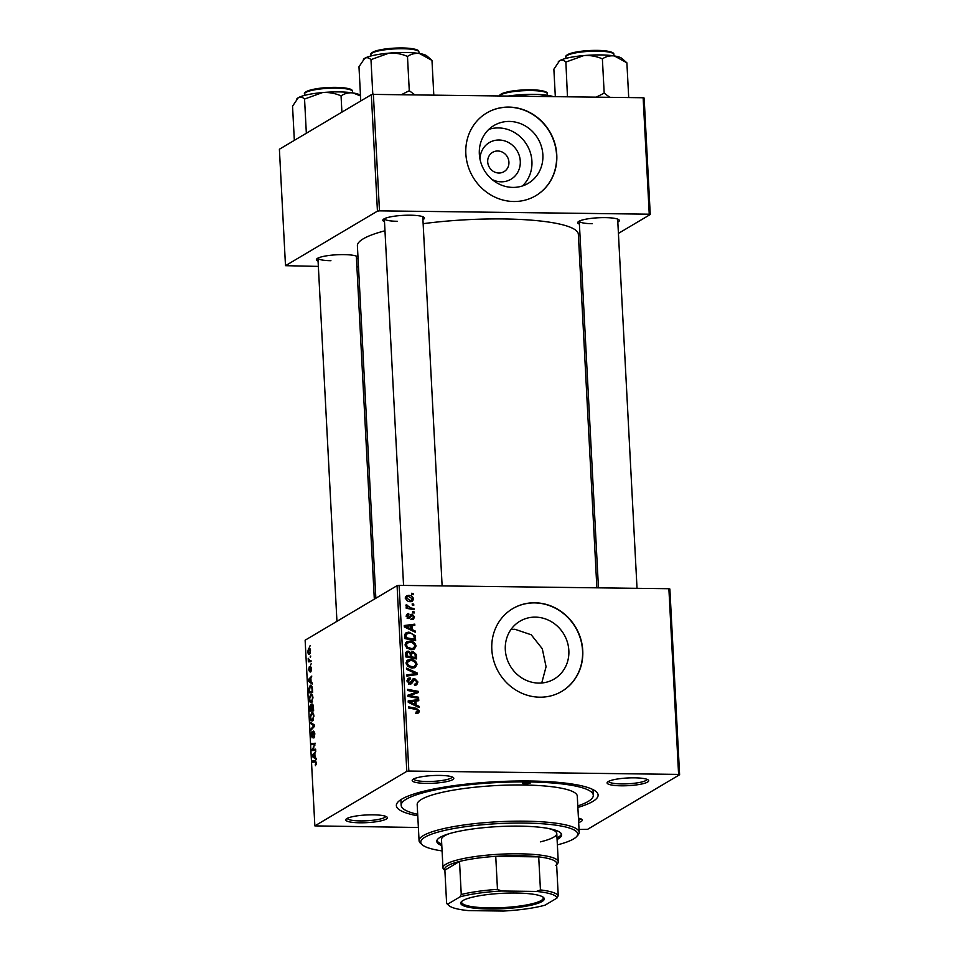 <?xml version="1.0" encoding="UTF-8"?>
<svg xmlns="http://www.w3.org/2000/svg" width="959" height="959" viewBox="0 0 959 959"><rect width="100%" height="100%" fill="white"/><g stroke="black" fill="none" stroke-linecap="round" stroke-linejoin="round"><path stroke-width="1.44" d="M480.003 159.194A21.29 19.743 -120.7 0 1 499.052 140.014A21.29 19.743 -120.7 0 1 520.281 161.16A21.29 19.743 -120.7 0 1 501.245 181.814A21.29 19.743 -120.7 0 1 492.003 179.429M497.733 150.995A11.22 10.405 59.3 0 0 492.59 152.349A11.22 10.405 59.3 0 0 488.203 164.684A11.22 10.405 59.3 0 0 498.896 173.016A11.22 10.405 59.3 0 0 504.038 171.661A11.22 10.405 59.3 0 0 508.426 159.326A11.22 10.405 59.3 0 0 497.733 150.995M509.373 121.433A33.601 31.156 59.3 0 0 493.957 125.521A33.601 31.156 59.3 0 0 480.819 162.431A33.601 31.156 59.3 0 0 512.825 187.401A33.601 31.156 59.3 0 0 528.253 183.325A33.601 31.156 59.3 0 0 541.379 146.403A33.601 31.156 59.3 0 0 509.373 121.433M522.415 185.962A33.601 31.156 59.3 0 0 529.272 149.652A33.601 31.156 59.3 0 0 498.428 127.931A33.601 31.156 59.3 0 0 488.838 129.369M508.833 107.084A48.094 44.594 59.3 0 0 486.764 112.934A48.094 44.594 59.3 0 0 467.968 165.763A48.094 44.594 59.3 0 0 513.784 201.51A48.094 44.594 59.3 0 0 535.853 195.66A48.094 44.594 59.3 0 0 554.65 142.819A48.094 44.594 59.3 0 0 508.833 107.084M535.745 195.72A48.094 44.594 59.3 0 0 554.422 142.879A48.094 44.594 59.3 0 0 508.63 107.204A48.094 44.594 59.3 0 0 486.669 112.994M510.991 629.488L514.899 629.26L531.214 634.774L542.279 648.728L546.067 666.745L541.739 682.988M538.814 683.096A33.601 31.156 -120.7 0 1 506.796 658.126A33.601 31.156 -120.7 0 1 519.934 621.216A33.601 31.156 -120.7 0 1 535.35 617.128A33.601 31.156 -120.7 0 1 567.356 642.098A33.601 31.156 -120.7 0 1 554.23 679.008A33.601 31.156 -120.7 0 1 538.814 683.096M534.81 602.779A48.094 44.594 59.3 0 0 512.741 608.617A48.094 44.594 59.3 0 0 493.945 661.458A48.094 44.594 59.3 0 0 539.761 697.193A48.094 44.594 59.3 0 0 561.83 691.355A48.094 44.594 59.3 0 0 580.627 638.514A48.094 44.594 59.3 0 0 534.81 602.779M561.722 691.415A48.094 44.594 59.3 0 0 580.399 638.574A48.094 44.594 59.3 0 0 534.607 602.899A48.094 44.594 59.3 0 0 512.645 608.689M359.853 822.798A20.846 3.848 -3 0 1 346.079 819.166A20.846 3.848 -3 0 1 373.279 814.826A20.846 3.848 -3 0 1 386.968 817.02A20.846 3.848 -3 0 1 380.303 821.012A20.846 3.848 -3 0 1 359.853 822.798M347.278 818.339A19.24 3.548 177 0 0 360.284 820.916A19.24 3.548 177 0 0 385.698 816.325M426.276 783.383A20.846 3.848 -3 0 1 412.514 779.751A20.846 3.848 -3 0 1 439.713 775.411A20.846 3.848 -3 0 1 453.403 777.605A20.846 3.848 -3 0 1 446.726 781.597A20.846 3.848 -3 0 1 426.276 783.383M413.713 778.924A19.24 3.548 177 0 0 426.707 781.501A19.24 3.548 177 0 0 452.121 776.91M621.18 785.805A20.846 3.848 -3 0 1 607.419 782.172A20.846 3.848 -3 0 1 634.606 777.833A20.846 3.848 -3 0 1 648.308 780.027A20.846 3.848 -3 0 1 641.631 784.018A20.846 3.848 -3 0 1 621.18 785.805M608.617 781.345A19.24 3.548 177 0 0 621.612 783.923A19.24 3.548 177 0 0 647.025 779.331M579.404 224.094A20.846 3.848 -3 0 1 578.049 221.961A20.846 3.848 -3 0 1 605.249 217.621A20.846 3.848 -3 0 1 618.939 219.815A20.846 3.848 -3 0 1 617.824 222.08M598.464 587.843L579.248 221.133A19.24 3.548 177 0 0 592.254 223.711M384.499 221.673A20.846 3.848 -3 0 1 383.156 219.539A20.846 3.848 -3 0 1 410.344 215.2A20.846 3.848 -3 0 1 424.046 217.393A20.846 3.848 -3 0 1 422.919 219.659M384.355 218.712A19.24 3.548 177 0 0 397.35 221.289M318.076 261.076A20.846 3.848 -3 0 1 316.722 258.942A20.846 3.848 -3 0 1 343.921 254.614A20.846 3.848 -3 0 1 357.611 256.808A20.846 3.848 -3 0 1 357.995 257.348M336.945 621.324L317.92 258.127A19.24 3.548 177 0 0 330.927 260.704M417.764 815.833A101.007 18.629 -3 0 1 397.973 802.012A101.007 18.629 -3 0 1 529.776 781.01A101.007 18.629 -3 0 1 596.126 791.631A101.007 18.629 -3 0 1 577.881 807.442M401.03 799.566A96.2 17.742 177 0 0 400.922 800.633L401.162 805.344A96.2 17.742 177 0 0 417.692 814.311M596.87 587.831L578.349 234.308A110.633 20.403 177 0 0 503.511 218.952A110.633 20.403 177 0 0 423.135 223.687M311.16 663.772L310.68 664.983L311.16 663.772M310.752 656.052L310.284 657.263L310.225 656.088M311.627 702.587L309.949 702.024L309.23 699.075L310.632 694.316C311.783 693.609 312.574 694.796 312.994 697.876L310.98 702.779M312.154 682.856L312.214 684.091L308.33 681.118L308.259 679.727L311.795 676.071L310.896 678.169L311.1 682.089L312.154 682.856M310.968 704.745L311.435 705.728L312.095 703.918L313.389 706.423L313.617 710.835L309.913 711.122L309.745 706.735L310.728 704.661M314.36 724.956L314.432 726.419L310.908 730.243L310.848 729.092L313.869 725.807L310.56 723.518L310.488 722.283L314.36 724.956M315.415 760.823L316.398 762.92L315.379 765.738L315.967 763.1L315.211 761.997L312.586 762.189L312.526 761.026L315.343 760.823M315.631 749.159L315.691 750.322L311.975 750.585L314.816 744.4L311.663 744.687L311.603 743.525L315.319 743.249L312.49 749.447L315.631 749.159M668.879 588.718L669.873 589.042L679.607 774.728L678.6 774.404L668.879 588.718L399.1 585.374L408.834 771.06L406.796 771.348L397.074 585.661L305.13 640.204L314.852 825.891L418.376 827.497M406.796 771.348L314.852 825.891M316.11 758.245L316.17 759.48L312.286 756.507L312.214 755.117L315.751 751.46L314.84 753.57L315.043 757.478L316.11 758.245M312.25 737.759L311.124 735.253L312.083 731.369L312.166 736.632L313.629 731.034L314.876 733.863L313.833 737.998L314.444 734.043L313.725 732.161L312.011 737.831M314.648 732.137L313.725 732.161M312.826 736.68L312.047 736.668L312.838 736.644M312.586 720.892L310.908 720.329L310.189 717.392L311.603 712.633C312.742 711.926 313.533 713.112 313.953 716.181L311.939 721.096M309.577 671.636L308.702 669.682L309.361 666.601L309.457 670.533L310.56 666.481L311.459 668.735L310.668 672.031L310.644 667.608L309.409 671.696M311.339 667.596L310.644 667.608M309.038 669.538L310.081 670.533M311.207 685.361L310.081 685.349L312.31 687.543L312.658 692.53L308.942 692.806L308.774 688.634L310.668 685.182M309.625 654.206C308.714 654.865 308.091 653.99 307.755 651.581L308.714 648.26C309.589 647.661 310.201 648.536 310.524 650.861L309.11 654.362M310.98 660.463L311.04 661.614L308.342 661.83L308.211 658.294L309.901 660.499L310.98 660.463M309.757 660.499L310.98 660.511L309.757 660.499M310.189 645.455L309.721 646.678L310.189 645.455M679.607 774.728L587.663 829.283L579.032 829.487M414.12 611.866L414.18 613.005L412.658 612.753L412.598 611.578L414.12 611.866L412.658 612.729M413.713 604.134L413.773 605.285L412.25 605.021L412.19 603.846L413.713 604.134L412.25 605.009M416.05 645.994L414.432 649.015L411.663 649.722L406.88 648.152L405.106 644.856L406.772 641.751L409.637 641.115C413.005 641.139 415.139 642.758 416.05 645.994L414.684 646.81M415.127 630.938L415.187 632.185L404.314 626.934L404.23 625.532L414.767 624.153L414.827 625.304L411.95 625.64L412.154 629.56L415.127 630.938L414 631.609M416.362 654.518L416.59 658.929L405.885 656.939L405.825 652.588L406.7 651.437L408.15 651.101L410.824 652.647L412.885 651.305L416.362 654.518L415.151 655.225M417.333 673.038L417.405 674.501L406.88 676.059L406.82 674.908L415.846 673.578L406.532 669.334L406.472 668.099L417.333 673.038L415.295 674.812M417.237 713.256L416.266 713.148L416.062 711.998L418.208 710.955L416.134 709.42L408.558 708.006L408.498 706.843L416.35 708.305L419.455 711.039L418.615 712.957L417.237 713.256M416.17 712.609L418.208 710.955M418.592 697.253L418.651 698.416L407.947 696.402L407.887 695.191L416.721 692.146L407.635 690.504L407.575 689.341L418.292 691.343L418.352 692.542L409.529 695.611L418.592 697.253L417.129 698.128M678.6 774.404L408.834 771.06M419.071 706.327L419.143 707.574L408.258 702.324L408.186 700.921L418.711 699.555L418.783 700.705L415.906 701.029L416.11 704.949L419.071 706.327L417.944 706.999M410.068 678.996L408.246 681.082L409.853 683L413.041 678.876L414.636 678.492L417.932 681.981L416.721 684.882L414.528 685.349L414.336 684.199L415.882 683.935L416.686 681.897L414.791 679.631L411.303 683.827L409.984 684.151L407.012 681.034L408.318 678.265L410.14 677.857L410.32 679.008L407.012 680.482M414.791 679.631L411.819 681.142L410.164 684.103L412.238 682.88M408.534 683.791L410.788 682.592M417.009 664.299L415.391 667.332L412.622 668.027L407.839 666.457L406.077 663.172L407.731 660.068L410.596 659.42C413.964 659.444 416.098 661.075 417.009 664.299L415.643 665.114M408.894 614.659L407.467 616.158L408.582 617.368L412.142 614.12L414.516 616.853L413.485 619.226L411.914 619.55L411.711 618.411L412.909 618.159L413.557 616.793L412.286 615.27L408.822 618.519L406.496 616.086L407.479 613.82L408.702 613.508L408.894 614.659L405.981 616.098M412.286 615.27L409.685 616.661M409.829 618.267L408.822 618.519M407.647 618.183L409.841 616.325M410.776 614.683L412.142 614.12L410.452 615.127M415.463 637.351L415.631 640.612L404.926 638.622L404.842 634.474L406.137 632.712L408.918 632.101L415.115 635.589L415.463 637.351L414.252 638.071M413.581 598.979L412.43 601.257L410.656 601.665C407.971 601.749 406.268 600.514 405.549 597.984L406.688 595.779L408.63 595.347C411.219 595.311 412.861 596.522 413.581 598.979L412.49 599.627M413.952 608.545L414.012 609.708L406.22 608.258L406.16 607.095L407.767 607.407L405.945 605.537L406.184 604.757L410.836 607.934L413.952 608.545L412.478 609.421M413.161 593.549L413.221 594.7L411.699 594.436L411.627 593.261L413.161 593.549L411.699 594.424M577.798 805.92A96.2 17.742 177 0 0 593.297 795.275L593.046 790.564A96.2 17.742 177 0 0 592.83 789.521M643.141 97.746L644.148 98.07L650.25 214.516L649.243 214.193L643.141 97.746L373.375 94.402L379.476 210.848L377.438 211.136L371.337 94.689L279.393 149.232L285.494 265.679L318.352 266.398M377.438 211.136L285.494 265.679M358.498 266.902L356.904 266.878M650.25 214.516L618.423 233.397M581.046 255.573L579.512 256.485M649.243 214.193L379.476 210.848M358.007 257.659A20.846 3.848 -3 0 1 356.496 259.062M384.979 230.783A110.633 20.403 177 0 0 357.395 245.888L375.856 598.236M371.337 94.689L373.375 94.402M578.445 818.147A20.846 3.848 -3 0 1 581.873 819.442A20.846 3.848 -3 0 1 578.673 822.522M397.074 585.661L399.1 585.374M578.553 820.377A19.24 3.548 177 0 0 580.603 818.746M407.911 695.647L416.721 692.146M416.074 692.542L418.292 691.343M416.218 692.566L416.266 693.321M408.138 696.438L409.529 695.611M408.234 701.88L416.65 700.777L418.711 699.555M414.696 701.748L415.906 701.029M415.019 705.584L416.11 704.949M411.603 702.743L414.839 704.302L414.672 701.173L409.397 701.796L411.603 702.743L410.488 703.403M413.725 704.961L414.839 704.302M408.39 702.396L409.397 701.796M414.863 709.181L416.35 708.305M417.381 712.153L419.455 711.039M417.393 712.261L417.273 713.256M416.638 682.76L417.932 681.981M415.858 683.947L415.463 685.289M414.432 684.786L415.882 683.935M412.73 680.866L411.819 681.142L412.73 680.866M407.443 679.104L409.913 677.857M407.851 679.08L410.14 677.857M408.078 679.092L408.186 679.787M407.107 681.765L408.246 681.082M412.238 679.727L414.636 678.492M412.574 679.715L413.797 679.967M406.868 675.795L413.773 674.8L415.846 673.578M414.923 666.145L414.192 667.848M406.832 660.823L410.596 659.42M408.534 660.655L409.325 660.703M407.551 666.205L408.618 665.57L412.61 666.889L414.528 666.433L415.762 664.203C414.923 661.746 413.185 660.535 410.536 660.571L406.089 662.513M411.711 667.979L414.528 666.433M410.955 667.872L412.61 666.889M406.172 663.904L407.311 663.22L408.618 665.57M408.51 661.027L407.311 663.22M405.921 652.336L408.15 651.101M406.089 652.324L407.287 652.54M409.961 653.163L410.824 652.647M410.884 652.492L412.885 651.305M410.872 652.528L411.926 652.719M405.873 656.723L407.072 656.004L410.404 656.627L410.308 654.769L409.781 652.899L408.258 652.252L405.417 653.654M408.93 657.502L410.404 656.627M405.765 654.757L406.964 654.05L407.072 656.004M408.258 652.252L406.964 654.05M410.188 657.73L411.663 656.867L415.271 657.538L415.043 654.266L412.921 652.444L410.008 653.858M413.808 658.413L415.271 657.538M410.332 655.153L411.531 654.434L411.663 656.867M412.921 652.444L411.531 654.434M409.565 616.721L408.558 618.495M406.712 614.695L408.702 613.508M406.652 614.839L406.784 615.618M406.58 616.673L407.467 616.158M407.443 618.052L408.582 617.368M410.32 615.366L411.255 615.714M413.461 617.476L414.516 616.853M412.454 618.423L412.214 619.55M404.29 626.479L412.706 625.388L414.767 624.153M410.752 626.359L411.95 625.64M411.075 630.195L412.154 629.56M407.659 627.354L410.884 628.912L410.716 625.783L405.441 626.407L407.659 627.354L406.544 628.013M409.769 629.572L410.884 628.912M404.446 626.994L405.441 626.407M405.297 633.467L408.918 632.101M406.856 633.324L407.635 633.372M414.012 636.237L415.115 635.589M404.914 638.406L406.113 637.699L414.312 639.221L414.24 637.759C413.808 634.714 412.034 633.216 408.918 633.24L404.782 634.918M412.849 640.097L414.312 639.221M404.758 635.397L406.125 634.594L406.113 637.699M406.904 633.659L406.125 634.594M413.964 647.828L413.233 649.531M405.873 642.518L409.637 641.115M407.563 642.338L408.366 642.386M406.592 647.888L407.647 647.253L411.651 648.572L413.569 648.128L414.803 645.898C413.964 643.429 412.226 642.218 409.577 642.254L405.13 644.196M410.752 649.663L413.569 648.128M409.996 649.555L411.651 648.572M405.213 645.587L406.352 644.916L407.647 647.253M407.551 642.722L406.352 644.916M411.519 600.466L411.195 601.641M405.849 596.618L408.63 595.347M406.568 596.582L407.527 596.654M409.577 601.581L412.622 598.955L408.69 596.498L407.203 596.81L406.508 598.044L410.476 600.526L411.926 600.214M405.621 598.572L406.508 598.044M408.918 601.449L410.476 600.526M406.316 608.282L407.767 607.407M406.089 606.016L407.407 605.225M406.304 606.328L407.191 605.8M312.526 749.387L311.915 749.375M315.331 743.573L311.603 743.525M315.643 749.482L312.49 749.447M313.857 756.531L312.286 756.507M313.329 755.129L312.214 755.117M313.437 756.207L314.588 757.095L314.432 753.978L312.658 755.74L313.437 756.207M316.302 764.635L315.271 764.623M316.314 764.551L315.595 764.539M315.907 761.074L312.526 761.026M314.624 736.896L313.725 736.884M314.648 736.836L313.845 736.824M314.648 732.173L313.965 732.161M311.963 729.104L310.848 729.092M312.31 723.542L310.56 723.518M313.113 720.365L310.908 720.329M311.136 719.262L312.538 719.741L313.521 716.349C313.149 714.047 312.514 713.196 311.615 713.796L310.608 717.176L311.136 719.262L313.437 719.753M313.437 713.664L311.615 713.796M310.284 709.924L311.435 709.84L310.56 705.872L310.284 709.924L313.581 709.972M313.389 706.459L312.143 705.069L311.867 709.804L313.569 709.828L311.435 709.84M311.735 706.208L310.56 705.872M311.867 709.804L313.125 709.708L312.934 706.447M313.185 705.045L312.143 705.069M311.327 670.916L310.56 670.904M311.291 667.356L310.117 667.344M309.901 681.142L308.33 681.118M309.373 679.739L308.259 679.727M309.493 680.818L310.644 681.705L310.476 678.588L308.702 680.351L309.493 680.818M309.325 691.619L312.166 691.403L312.095 689.929C311.843 686.944 311.184 685.805 310.117 686.512L309.325 691.619L312.61 691.655M311.975 686.368L310.117 686.512M312.154 702.048L309.949 702.024M310.177 700.957L311.579 701.425L312.562 698.044C312.19 695.731 311.555 694.879 310.656 695.479L309.649 698.859L310.177 700.957L312.478 701.437M312.478 695.359L310.656 695.479M308.091 651.437L309.517 653.091L310.201 651.053L308.774 649.399L308.091 651.437M310.284 653.223L309.11 653.211L310.32 653.103M310.26 649.315L308.774 649.399M527.702 782.232A4.004 0.743 177 0 0 522.415 783.215A4.004 0.743 177 0 0 525.124 783.767A4.004 0.743 177 0 0 530.423 782.796A4.004 0.743 177 0 0 527.702 782.232M557.083 839.497A62.527 11.532 177 0 0 561.65 834.809A62.527 11.532 177 0 0 519.358 826.131A62.527 11.532 177 0 0 436.765 841.355A62.527 11.532 177 0 0 441.799 845.538M436.872 840.564A62.527 11.532 177 0 0 441.715 843.956M557.371 844.879A78.566 14.493 177 0 0 576.419 836.763A78.566 14.493 177 0 0 524.525 823.062A78.566 14.493 177 0 0 447.457 829.799A78.566 14.493 177 0 0 422.296 844.831A78.566 14.493 177 0 0 442.087 850.921M422.296 844.831L420.641 843.405A80.16 14.793 -3 0 1 419.071 840.707A80.16 14.793 -3 0 1 524.957 821.18A80.16 14.793 -3 0 1 579.188 832.316A80.16 14.793 -3 0 1 577.905 835.157L576.419 836.763M579.188 832.316L577.282 796.114A80.16 14.793 177 0 0 523.063 784.989A80.16 14.793 177 0 0 417.177 804.505L419.071 840.707M593.297 795.275A96.2 17.742 177 0 0 528.229 781.933A96.2 17.742 177 0 0 401.162 805.344M444.892 870.484L444.101 869.801A57.72 10.645 -3 0 1 442.974 867.859L441.488 839.533A57.72 10.645 -3 0 1 449.351 833.647M548.332 828.468A57.72 10.645 -3 0 1 556.771 833.491A57.72 10.645 -3 0 1 540.349 841.87M556.999 837.914A62.527 11.532 177 0 0 561.471 834.03M626.886 62.814L621.72 58.319A32.27 5.958 -3 0 0 614.383 55.946A32.27 5.958 177 0 0 600.526 54.927A32.27 5.958 177 0 0 583.875 55.562C590.3 55.19 596.462 56.293 602.384 58.871C606.04 56.425 610.032 55.442 614.383 55.946L626.886 62.814L628.684 97.075L627.869 97.554M609.816 97.327L604.182 93.131L602.384 58.871M604.182 93.131L596.222 97.159M565.882 62.059L583.875 55.562A32.27 5.958 177 0 0 559.624 60.717C561.758 59.65 563.844 60.105 565.882 62.059L567.464 96.811M568.975 96.823L567.68 96.32M555.321 96.655L553.87 69.18L559.624 60.717A32.27 5.958 177 0 0 558.414 61.64A32.27 5.958 177 0 0 558.294 61.772M539.521 96.463L547.949 95.349A32.27 5.958 177 0 0 534.091 94.342A32.27 5.958 177 0 0 517.452 94.977L530.339 96.344M553.235 96.631A32.27 5.958 -3 0 0 547.949 95.349L552.12 96.619M511.315 96.104L517.452 94.977A32.27 5.958 177 0 0 508.162 96.068M414.911 94.917L409.277 90.709L401.318 94.737M360.764 100.959L358.978 66.758L364.72 58.295C366.853 57.24 368.939 57.684 370.977 59.638L388.97 53.141C395.396 52.769 401.569 53.872 407.479 56.449C411.135 54.004 415.139 53.033 419.479 53.524L431.982 60.393L433.78 94.653L432.965 95.133M363.389 59.362A32.27 5.958 -3 0 1 363.509 59.218A32.27 5.958 -3 0 1 364.72 58.295A32.27 5.958 177 0 1 388.97 53.141A32.27 5.958 177 0 1 419.479 53.524A32.27 5.958 177 0 1 426.815 55.898L431.982 60.393M409.277 90.709L407.479 56.449M374.07 94.402L372.775 93.898L370.977 59.638M372.775 93.898L372.5 94.521M294.341 140.374L292.543 106.173L298.297 97.71C300.431 96.643 302.517 97.087 304.554 99.041L322.548 92.555C328.973 92.184 335.135 93.287 341.056 95.864C344.713 93.419 348.704 92.436 353.044 92.939L360.5 95.972M341.907 112.143L341.056 95.864M306.341 133.241L304.554 99.041M360.476 95.385L360.392 95.313A32.27 5.958 177 0 0 353.044 92.939A32.27 5.958 177 0 0 322.548 92.555A32.27 5.958 177 0 0 298.297 97.71A32.27 5.958 -3 0 0 297.086 98.633L296.751 98.993M462.957 900.537A41.848 7.72 -3 0 1 505.225 893.177A41.848 7.72 -3 0 1 543.477 897.432A41.848 7.72 -3 0 1 542.063 901.52A41.848 7.72 -3 0 1 492.015 909.036A41.848 7.72 -3 0 1 461.387 901.736A41.848 7.72 -3 0 1 462.957 900.537M461.914 901.244A40.889 7.54 177 0 0 461.627 902.227A40.889 7.54 177 0 0 495.983 907.861A40.889 7.54 177 0 0 541.104 900.561A40.889 7.54 177 0 0 543.285 897.948A40.889 7.54 177 0 0 542.902 897.001M555.836 865.462A56.113 10.357 177 0 0 556.52 862.668A56.113 10.357 177 0 0 538.706 856.866L495.743 856.339A56.113 10.357 177 0 0 459.517 861.458A56.113 10.357 177 0 0 447.649 865.749A56.113 10.357 177 0 0 444.868 870.149L446.606 903.198L448.081 903.941A54.507 10.058 177 0 0 449.136 905.716A54.507 10.058 177 0 0 468.567 910.618L503.391 911.05A54.507 10.058 177 0 0 545.072 905.152L556.939 898.104A54.507 10.058 177 0 0 536.453 891.438L501.629 891.007A54.507 10.058 177 0 0 459.948 896.905L448.081 903.941M442.974 867.859A57.72 10.645 -3 0 1 446.055 864.155A57.72 10.645 -3 0 1 509.756 853.846A57.72 10.645 -3 0 1 558.258 861.817A57.72 10.645 -3 0 1 557.335 863.867L556.616 864.622M459.948 896.905L461.255 894.507L459.517 861.458L444.868 870.149M536.453 891.438L540.444 889.916L538.706 856.866A56.113 10.357 177 0 0 495.743 856.339L497.469 889.377L501.629 891.007M556.52 862.668L558.246 895.706L556.939 898.104M461.255 894.507A56.113 10.357 -3 0 1 497.469 889.377M540.444 889.916A56.113 10.357 -3 0 1 558.246 895.706M449.136 905.716L447.481 904.277A56.113 10.357 -3 0 1 446.606 903.198M409.745 694.963L411.807 693.741M412.61 693.944L414.684 692.71M410.56 696.893L412.058 695.994M410.86 682.736L412.933 681.513M411.015 675.148L413.089 673.925M408.894 617.812L410.955 616.589M404.818 636.74L406.029 636.033M409.301 608.833L410.836 607.934M313.929 747.073L313.197 747.073M314.84 745.419L314.132 745.419M315.643 749.327L313.365 749.291M314.12 726.766L312.946 726.754M314.384 725.328L313.09 725.316M565.822 57.001C565.295 56.125 566.517 55.047 569.49 53.74C576.323 51.498 585.589 50.383 597.289 50.371C608.929 50.863 614.455 52.23 613.856 54.483A24.047 4.435 177 0 0 597.589 51.151A24.047 4.435 177 0 0 565.822 57.001L565.906 58.391M597.361 50.383A23.088 4.256 -3 0 1 612.753 53.248M566.793 55.658A23.088 4.256 -3 0 1 597.229 50.383M499.399 96.415C498.872 95.54 500.083 94.45 503.055 93.155C509.888 90.913 519.155 89.786 530.866 89.786C542.506 90.266 548.021 91.644 547.433 93.898A24.047 4.435 177 0 0 531.166 90.554A24.047 4.435 177 0 0 499.495 95.96M530.926 89.798A23.088 4.256 -3 0 1 546.33 92.663M500.37 95.073A23.088 4.256 -3 0 1 530.807 89.798M402.684 48.729A24.047 4.435 177 0 0 370.929 54.579C370.39 53.704 371.613 52.625 374.585 51.318C381.418 49.089 390.685 47.962 402.396 47.95C419.982 48.741 418.496 50.899 418.963 52.062A24.047 4.435 177 0 0 402.684 48.729M371.888 53.236A23.088 4.256 -3 0 1 402.324 47.962A23.088 4.256 -3 0 1 417.86 50.839M336.261 88.144A24.047 4.435 177 0 0 304.494 93.994C303.967 93.119 305.19 92.028 308.163 90.733C314.984 88.492 324.262 87.365 335.962 87.365C353.559 88.144 352.061 90.302 352.528 91.477A24.047 4.435 177 0 0 336.261 88.144M305.465 92.651A23.088 4.256 -3 0 1 335.902 87.377M336.022 87.377A23.088 4.256 -3 0 1 351.426 90.242M417.728 711.95L415.667 713.172M414.036 679.823L411.974 681.046M410.488 682.856L408.426 684.079M412.909 618.159L410.848 619.382M411.771 615.402L409.709 616.625M409.241 617.236L407.179 618.459M407.203 596.81L405.142 598.032M311.999 719.909L313.365 719.921M310.716 705.824L311.771 705.836M309.385 670.545L310.069 670.557M311.04 701.592L312.406 701.616M613.856 54.483L613.928 55.874M637.028 588.323L617.668 219.12M547.433 93.898L547.505 95.289M384.343 218.712L403.559 585.422M422.775 216.698L442.123 585.901M370.929 54.579L371.001 55.97M418.963 52.062L419.035 53.452M374.322 599.159L356.34 256.113M304.494 93.994L304.566 95.385M352.528 91.477L352.6 92.867M558.258 861.817L556.771 833.491"/></g></svg>
